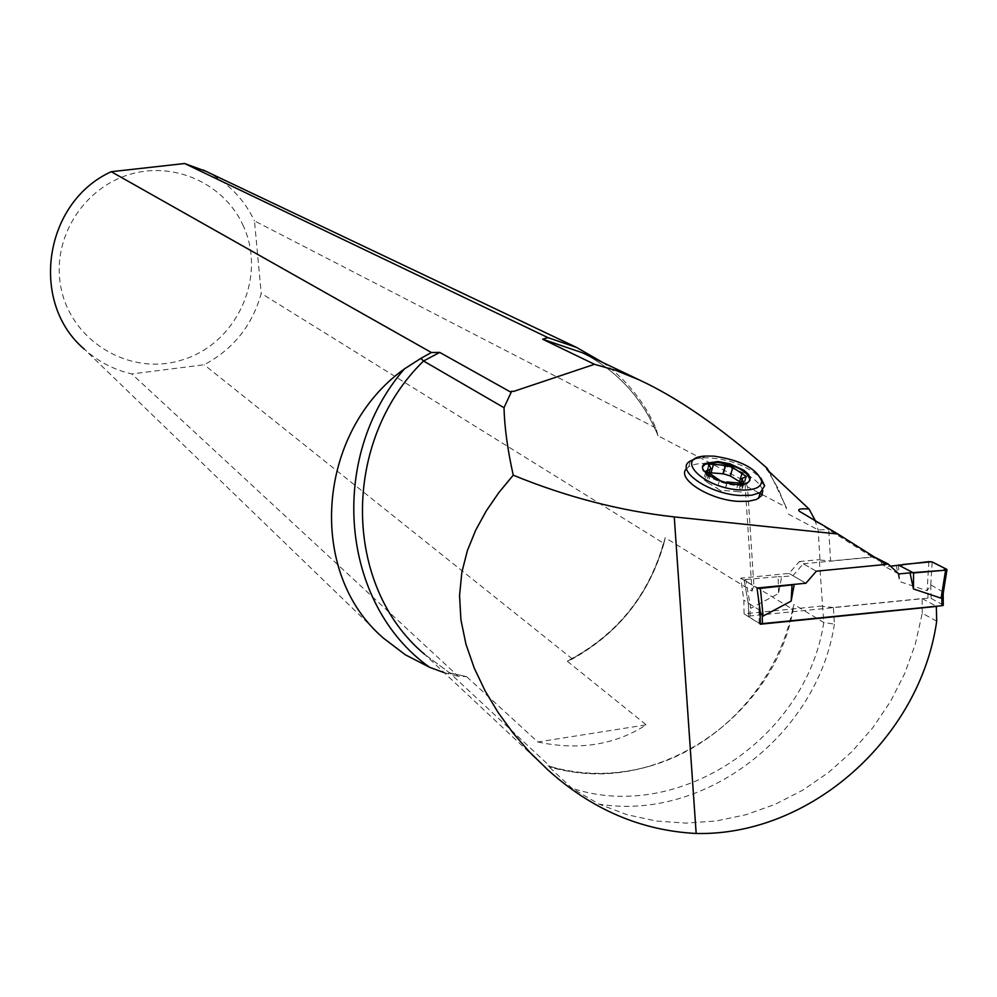 <?xml version="1.0" encoding="UTF-8"?>
<svg xmlns="http://www.w3.org/2000/svg" width="997" height="997" viewBox="0 0 997 997"><rect width="100%" height="100%" fill="white"/><g stroke="black" fill="none" stroke-linecap="round" stroke-linejoin="round"><path stroke-width="0.75" stroke-dasharray="4.99 3.74" d="M762.817 490.599C759.365 480.616 746.903 472.491 725.417 466.235M724.333 465.973C708.256 462.309 696.392 462.583 688.703 466.783L686.572 468.578M936.694 621.193L922.25 613.217L915.408 643.8L904.74 673.449L890.421 701.614L872.724 727.822L851.949 751.601L828.457 772.525L802.672 790.222L775.043 804.367L746.03 814.699L716.182 820.992L685.998 823.111L656.051 821.005L626.889 814.649L599.047 804.143L571.904 788.203L547.964 765.883L551.341 767.578L449.672 672.875L466.546 676.602L458.371 676.352L131.778 373.925C113.857 369.775 98.03 361.525 84.334 349.174L383.546 638.217M922.25 613.217L922.138 598.574L833.392 607.485L834.389 624.147L823.771 622.489L793.973 604.469L792.59 609.254L753.894 585.688L747.513 486.86L760.038 493.453M762.306 494.637L786.234 507.236L786.546 508.831L778.221 488.842L767.59 470.173L777.934 488.194L786.546 508.831M788.34 514.066L818.176 529.906L828.544 529.532L815.359 520.733M814.711 519.848L818.176 529.906L819.995 560.027L819.31 559.641L823.771 622.489C806.386 738.154 678.459 823.672 571.904 788.203M872.088 556.987L828.744 529.644L830.613 560.999L872.088 556.987L886.096 564.414M822.114 606.014L744.061 613.828L743.824 600.244L740.771 578.123L789.063 573.425L799.345 561.573L816.356 571.194M799.345 561.573L819.31 559.641M819.995 560.027L830.613 560.999M922.138 598.574L936.345 606.263M833.392 607.485L822.799 606.425M744.061 613.828L760.325 624.222M769.136 471.531L786.234 507.236M747.513 486.86L744.896 481.152L752.012 591.084L665.186 537.695L663.965 543.465L261.214 293.367C252.403 325.334 233.398 349.137 204.173 364.765L131.778 373.925M602.649 362.434C626.203 379.421 643.95 401.28 655.876 428.012L658.07 435.801L744.896 481.152M792.59 609.254C778.308 681.96 720.831 745.619 650.717 765.908C617.255 775.678 584.13 776.239 551.341 767.578M537.794 741.98C578.746 750.704 614.887 744.996 646.23 724.844L537.794 741.98L466.546 676.602M663.965 543.465C649.134 594.586 618.626 633.095 572.415 658.992L567.305 661.26L646.23 724.844M752.012 591.084L753.894 585.688M740.771 578.123L757.01 588.031L744.136 579.893L745.744 579.469L750.778 608.307L748.51 604.88L744.223 580.229M760.088 610.451L743.824 600.244M789.063 573.425L805.937 583.22M510.252 391.833L513.704 391.385M444.126 672.626L458.371 676.352M447.304 673.673L449.672 672.875L424.548 654.269L449.473 672.738M572.415 658.992L204.173 364.765M655.876 428.012L254.459 220.885L261.214 293.367M205.993 171.334C227.752 182.414 243.904 198.926 254.459 220.885M242.695 224.537C267.582 276.132 237.211 343.666 182.027 359.979C127.18 377.564 65.303 337.497 59.733 279.26C54.685 233.472 85.779 187.087 130.084 174.301C174.301 161.153 223.664 183.548 242.695 224.537M702.922 466.596C697.451 476.018 736.721 490.948 747.451 483.445L749.968 480.18M724.944 482.523L721.242 481.401M694.834 459.019L702.387 457.735C726.439 457.91 745.955 464.689 760.91 478.086M738.366 482.835L735.873 491.384L741.357 492.032L739.375 487.047L743.226 485.352L745.719 476.853M743.276 483.695L741.307 490.449M727.374 482.012L724.894 490.574L735.873 491.384M719.66 479.669L717.254 488.555L720.931 490.823L724.894 490.574M710.475 474.323L708.02 482.872L717.192 488.218M706.973 473.101L705.24 479.121L703.633 479.457L708.02 482.872M708.929 465.649L706.499 474.148L708.369 477.463L705.24 479.121M706.499 474.148L706.437 472.628L709.253 472.404M741.394 482.124L743.974 485.103L743.226 485.352M943.174 604.93L931.148 598.462L927.933 598.15L750.093 615.996L748.685 616.782L748.311 603.634M748.685 616.782L760.312 623.823M885.884 564.277L816.132 571.069L803.27 563.791L792.951 575.693L781.623 576.789L778.545 593.539L750.778 608.307M803.27 563.791L874.244 556.937M874.693 556.887L885.137 566.695L890.508 566.171M896.278 565.611L899.693 581.563L927.098 590.723L930.737 585.501L932.17 561.909M816.132 571.069L805.701 583.095L794.235 584.379M928.868 561.635L927.098 590.723M898.384 564.975L899.693 581.563M931.148 598.462L930.737 585.501M931.061 585.015L943.287 592.131M745.744 579.469L778.134 576.69L778.545 593.539M748.448 603.148L758.979 609.753L760.125 612.233M757.259 589.813L759.29 610.525M898.771 573.948L885.137 566.695M805.701 583.095L792.951 575.693M778.134 576.69L781.623 576.789M793.5 584.441L794.26 584.217M818.3 523.226L800.142 511.773M834.389 624.147C817.727 734.34 705.103 821.503 599.047 804.143M658.07 435.801C642.953 398.675 617.704 370.984 582.335 352.726M567.305 661.26C618.227 634.777 650.854 593.601 665.186 537.695M547.964 765.883C652.15 800.716 777.149 717.416 793.973 604.469M927.933 598.15L927.883 589.863M750.093 615.996L749.956 607.609M943.112 593.776L943.1 591.358M759.216 623.511L758.979 609.753M547.901 769.896L424.548 654.269M800.317 511.872L817.627 522.789M464.702 676.215L448.986 672.626M569.711 659.777C618.003 633.756 649.471 594.15 664.114 540.947M582.36 352.739C616.807 370.46 641.669 397.317 656.973 433.309M650.717 765.908C616.009 775.828 581.936 775.865 548.512 766.008M747.713 482.548L747.451 483.445M705.739 456.053L702.387 457.735M688.703 466.783L690.36 460.975M743.862 483.483L741.357 492.032M727.112 482.224L724.632 490.786M705.776 471.967L703.633 479.457M708.817 473.936L707.521 478.435M708.58 465.163L706.437 472.628M746.466 476.603L743.974 485.103M742.728 477.551L742.03 479.968M740.945 483.67L740.235 486.075M744.136 579.893L748.597 605.453M748.635 616.383L748.435 604.843"/><path stroke-width="1.5" d="M582.335 352.726L639.164 379.882C677.1 397.379 719.66 426.741 766.843 467.967L767.59 470.16L809.066 509.031C800.23 508.395 797.064 509.18 799.544 511.399L837.929 534.031L674.259 516.92C620.134 510.9 566.458 496.992 513.243 475.183C507.598 449.871 504.519 427.389 504.008 407.711L423.538 361.001L420.846 358.397L404.346 368.952C326.842 458.433 340.899 604.681 429.707 667.342L405.368 654.817L383.546 638.217C306.553 572.851 316.311 431.801 404.346 368.952M639.164 379.882L615.996 370.435L594.499 364.304L542.68 339.242L547.951 337.634L184.632 163.52L205.993 171.334M504.008 407.711L511.611 391.323L513.704 391.385L594.499 364.304M686.572 468.578C675.841 478.46 709.129 499.883 738.191 501.379L748.548 501.279L756.549 499.422L761.795 495.534L762.817 490.599M725.417 466.235L724.333 465.973M936.345 606.263L936.694 621.193C920.094 738.166 810.15 836.122 696.168 833.48C641.034 830.613 591.607 809.427 547.889 769.896L529.743 752.237L513.119 733.094L498.176 712.593L485.153 690.946L474.236 668.052L465.948 644.174L460.913 619.76L459.555 595.533L461.848 572.278L467.394 550.593L475.656 530.279L486.212 511L498.762 492.705L513.243 475.183M760.038 493.453L762.306 494.637M815.359 520.733L809.066 509.031M757.259 589.813L757.01 588.031L805.937 583.22L816.356 571.194L886.096 564.414L837.929 534.031M936.594 606.4L760.325 624.222L760.088 610.451L757.01 588.031M766.843 467.967L769.136 471.531M511.611 391.323L510.252 391.833L439.714 352.402L423.538 361.001C341.011 441.422 342.893 586.099 424.548 654.269M439.714 352.402L431.402 352.514L111.24 171.708L184.632 163.52M431.402 352.514L420.846 358.397M84.334 349.174C29.137 302.565 43.868 202.241 111.24 171.708M444.126 672.626L429.707 667.342M602.649 362.434L576.752 347.517L547.951 337.634M749.968 480.18C747.713 471.382 736.97 465.462 717.753 462.421L705.029 464.303L702.922 466.596M724.944 482.523L727.374 482.012L743.862 483.483L741.855 478.523L746.466 476.603L732.783 467.456L730.315 475.943L723.236 473.774L711.011 472.852L713.453 464.365L708.867 464.128L708.58 465.163M721.242 481.401L706.075 470.92L707.683 470.584L706.973 473.101M708.867 464.128L710.886 468.665L707.683 470.584M732.783 467.456L725.679 465.3L713.453 464.365M718.014 461.536L730.003 463.842L744.111 470.397L748.473 474.348L750.255 478.136L749.246 481.314L747.713 482.548C734.976 491.122 690.884 471.107 705.29 463.406L718.014 461.536M713.914 456.128L705.739 456.053C672.963 457.237 702.785 487.969 739.487 489.926C753.782 490.599 761.197 487.707 761.72 481.252C756.76 468.565 740.821 460.19 713.914 456.128M760.91 478.086L764.637 485.788L760.3 492.58L751.788 495.222L739.911 495.497C708.344 493.901 674.022 469.599 690.36 460.975L694.834 459.019M743.799 481.912L743.276 483.695M709.253 472.404L711.011 472.852M725.679 465.3L723.236 473.774M742.055 473.189L739.575 481.676L730.315 475.943M739.575 481.676L741.394 482.124M760.312 623.823L941.953 605.69L943.262 605.366L943.112 593.776M874.244 556.937L888.24 564.053L898.771 573.948L910.024 572.851L913.451 588.953L941.106 598.188L943.1 594.162L946.851 569.935M890.508 566.171L928.868 561.635L932.17 561.909L946.926 569.424L945.605 570.184L941.106 598.188M888.24 564.053L885.884 564.277M794.235 584.379L791.144 601.129L763.104 616.071L760.125 612.233M945.605 570.184L913.564 572.951L913.451 588.953M757.084 588.068L760.387 588.38L763.104 616.071M760.387 588.38L792.042 584.89L791.144 601.129M898.384 564.975L913.564 572.951L900.627 566.159L902.896 564.476L931.659 561.747L944.969 568.44L943.685 570.346L910.024 572.851M792.042 584.89L793.5 584.441M696.168 833.48L674.259 516.92M582.36 352.739L542.68 339.242M762.406 623.848L762.269 615.361M941.953 605.69L941.903 597.328M799.544 511.399L800.317 511.872M576.752 347.517L203.014 169.926M767.59 470.173L766.593 468.665M705.29 463.406L705.029 464.303M761.72 481.252L764.637 485.788M758.567 498.438L760.3 492.58M706.075 470.92L705.776 471.967M709.976 469.911L708.817 473.936M725.355 465.537L722.9 474.011M742.03 479.968L740.945 483.67M946.951 569.885L942.838 595.496M943.262 605.366L943.187 594.187"/></g></svg>
